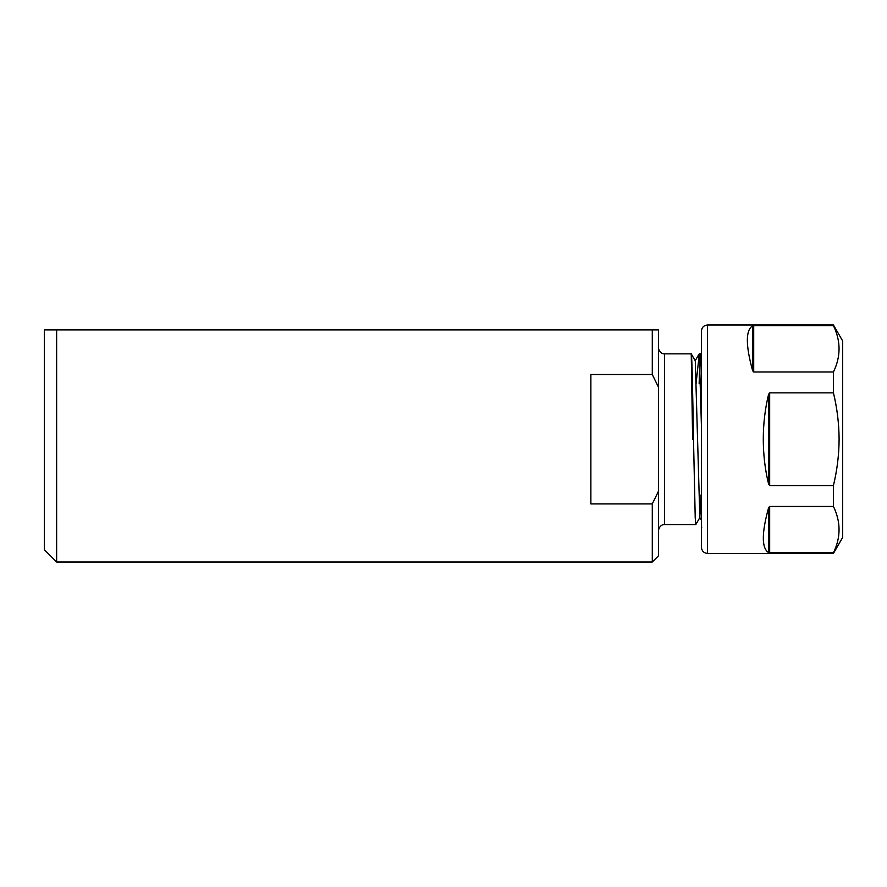 <?xml version="1.0" encoding="UTF-8"?>
<svg xmlns="http://www.w3.org/2000/svg" width="887" height="887" viewBox="0 0 887 887"><rect width="100%" height="100%" fill="white"/><g stroke="black" fill="none" stroke-linecap="round" stroke-linejoin="round"><path stroke-width="1.33" d="M44.35 439.198L44.35 329.897L56.635 329.897L56.635 562.014L44.35 549.74L44.35 439.198M699.144 383.749L699.876 359.457M701.417 425.771L699.311 353.846L700.453 353.88L701.417 373.117M699.311 353.846L696.007 384.193M701.018 494.924L699.832 517.465L695.286 360.854L691.239 353.846L664.563 353.846C664.296 354.135 659.274 353.713 658.431 347.704M692.625 439.198L691.239 353.846C691.927 352.693 692.747 393.54 693.501 439.198L695.231 518.063L695.807 524.561L699.921 517.465M652.289 374.502L658.431 387.098L658.431 555.872L652.289 562.014L652.289 503.894L590.875 503.894L590.875 374.502L652.289 374.502L652.289 329.897L56.635 329.897M658.431 387.098L658.431 329.897L652.289 329.897M658.431 491.309L652.289 503.894M769.672 552.778L768.608 552.612L768.608 507.674L769.672 506.433L769.672 552.778L833.436 552.778L833.436 553.421L842.65 537.455L842.65 340.952L833.436 324.986L707.549 324.986L707.549 553.421C703.857 553.089 701.805 551.038 701.417 547.279L701.417 331.128C701.805 327.358 703.857 325.318 707.549 324.986M833.436 552.778C840.92 537.422 840.92 521.966 833.436 506.433L833.436 485.544C837.128 470.232 839.024 454.787 839.102 439.198C839.002 423.465 837.106 408.02 833.436 392.852L833.436 371.963C840.92 356.607 840.92 341.151 833.436 325.618L833.436 324.986M768.608 394.26C765.082 408.619 763.308 423.598 763.286 439.198C763.308 454.798 765.082 469.777 768.608 484.136L768.608 394.26L769.672 392.852L769.672 485.544L833.436 485.544M833.436 392.852L769.672 392.852M753.706 371.963L752.642 370.733L752.642 325.795L753.706 325.618L753.706 371.963L833.436 371.963M752.642 325.795C745.59 330.197 745.59 345.176 752.642 370.733M833.436 325.618L753.706 325.618M701.728 527.898L701.417 525.337M768.608 507.674C761.556 533.22 761.556 548.199 768.608 552.612M833.436 506.433L769.672 506.433M769.672 485.544L768.608 484.136M695.807 524.561L664.563 524.561L664.563 353.846M664.563 524.561C664.84 524.317 659.507 524.25 658.431 530.703M652.289 562.014L56.635 562.014M701.417 355.543L700.453 353.88M701.417 520.214L699.832 517.465M699.045 354.101L695.153 360.821M833.436 553.421L707.549 553.421"/></g></svg>
